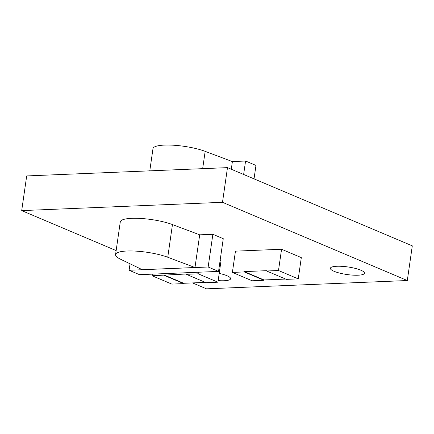 <?xml version="1.0" encoding="UTF-8"?>
<svg xmlns="http://www.w3.org/2000/svg" width="434" height="434" viewBox="0 0 434 434"><rect width="100%" height="100%" fill="white"/><g stroke="black" fill="none" stroke-linecap="round" stroke-linejoin="round"><path stroke-width="0.65" d="M206.074 282.68L186.327 274.321L198.186 273.832L217.933 282.192L206.074 282.68M220.114 260.552L220.998 260.926L217.933 282.192M198.186 273.832L198.414 272.232M163.976 274.923L183.723 283.283L183.68 283.608L171.821 284.096L152.068 275.736L186.37 273.995L186.327 274.321M152.068 275.736L152.301 274.142M183.723 283.283L205.374 282.388M163.927 275.248L183.68 283.608M244.244 271.928L263.991 280.288L252.138 280.776L232.385 272.416L244.244 271.928L244.293 271.603L264.04 279.957L263.991 280.288M232.385 272.416L235.45 251.156L281.563 249.246L301.315 257.606L298.25 278.872L286.391 279.36L266.644 271L278.498 270.512L281.563 249.246M264.04 279.957L285.691 279.062M278.498 270.512L298.25 278.872M266.644 271L266.688 270.675L244.293 271.603M194.985 267.512L167.752 257.253A30.505 6.76 -171.8 0 0 135.072 251.08A30.505 6.76 -171.8 0 0 115.574 254.574A30.505 6.76 -171.8 0 0 120.506 259.207L142.281 269.693L194.985 267.512L199.694 234.832L212.866 234.289L208.152 267.002L129.104 270.268L130.037 263.796M129.104 270.268L139.498 274.668L218.546 271.402L223.26 238.689L212.866 234.289M218.546 271.402L208.152 267.002M115.574 254.574L120.283 221.893A30.505 6.76 8.2 0 1 139.781 218.4A30.505 6.76 8.2 0 1 172.461 224.573L199.694 234.832M192.539 282.914L206.513 288.832L407.304 280.527L222.49 202.309L21.7 210.609L116.149 250.586M360.822 270.187A17.219 3.814 -171.8 0 0 342.106 266.351A17.219 3.814 -171.8 0 0 330.393 268.283A17.219 3.814 -171.8 0 0 346.891 274.516A17.219 3.814 -171.8 0 0 364.479 273.192A17.219 3.814 -171.8 0 0 360.822 270.187M218.161 280.608A17.219 3.814 -171.8 0 0 230.617 278.726A17.219 3.814 -171.8 0 0 226.96 275.72A17.219 3.814 -171.8 0 0 219.197 273.404M149.784 170.844L152.98 148.667A30.505 6.76 8.2 0 1 172.482 145.168A30.505 6.76 8.2 0 1 205.163 151.347L232.391 161.605L231.289 169.244M232.315 161.578L245.573 161.025L243.637 174.468M245.573 161.025L255.968 165.425L254.031 178.868M407.304 280.527L412.3 245.85L227.487 167.632L26.696 175.933L21.7 210.609M222.49 202.309L227.487 167.632M167.752 257.253L172.461 224.573M205.163 151.347L202.667 168.658"/></g></svg>

